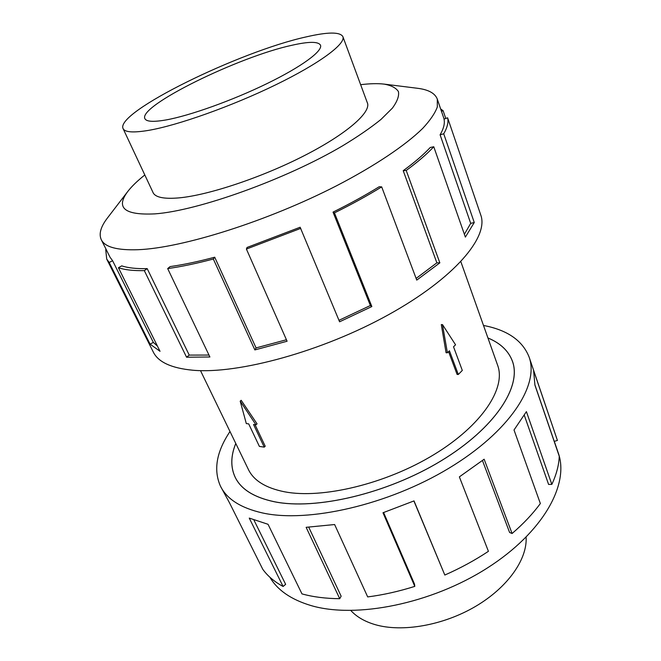 <?xml version="1.0" encoding="UTF-8"?>
<svg xmlns="http://www.w3.org/2000/svg" width="661" height="661" viewBox="0 0 661 661"><rect width="100%" height="100%" fill="white"/><g stroke="black" fill="none" stroke-linecap="round" stroke-linejoin="round"><path stroke-width="0.99" d="M235.795 443.481C230.714 455.958 230.515 467.228 235.2 477.283C241.042 489.256 254.031 497.394 274.183 501.691C315.685 510.325 387.181 493.651 441.085 460.841C495.139 428.088 521.835 386.578 512.44 361.311C508.565 350.917 500.402 343.142 487.95 338.002M200.498 370.623L248.42 469.55C253.758 480.597 265.772 488.008 284.461 491.784C322.147 499.162 386.016 483.902 434.054 454.545C482.224 425.221 506.219 388.048 497.642 365.302L460.857 261.715M241.191 400.302L257.055 423.841L255.964 424.808L240.199 401.153L241.191 400.302M255.047 424.692L265.21 446.233L264.226 447.133L253.535 424.502L255.964 424.808M446.068 352.734L441.3 324.584L442.49 324.609L447.398 352.8L446.068 352.734M447.398 352.8L449.447 350.784L458.304 374.49L457.09 374.407L448.571 351.644M148.254 130.424C177.404 125.516 231.664 106.289 275.645 84.856C319.726 63.406 345.934 43.775 342.885 36.644C340.093 31.794 327.831 31.885 306.117 36.917C239.613 51.492 114.989 112.32 123.078 128.589C124.822 132.283 133.216 132.894 148.254 130.424M292.063 45.237C308.902 41.428 318.379 41.412 320.494 45.196C322.94 50.93 301.928 66.571 267.176 83.509C232.507 100.439 189.624 115.766 165.911 119.963C153.352 122.128 146.345 121.698 144.891 118.658C137.909 106.008 239.009 56.565 292.063 45.237M526.106 537.211C527.428 559.206 507.871 587.373 475.565 606.393C443.291 625.413 402.309 632.527 375.283 624.678C364.798 621.604 356.651 616.887 350.851 610.524M152.774 191.946L153.022 192.558C155.327 197.416 164.052 199.184 179.197 197.862C208.546 195.16 261.731 177.462 304.159 155.723C346.695 133.993 371.284 112.329 367.4 102.876L367.144 102.273M144.817 174.967C137.438 180.833 131.795 186.295 127.887 191.335L107.553 217.841C100.761 226.632 98.663 233.911 101.273 239.679C104.835 247.074 117.071 250.412 138.009 249.709C181.99 248.115 267.746 221.187 336.606 185.749C375.151 165.746 405.532 145.246 422.676 128.432C430.179 120.352 435.054 113.205 437.318 106.983L437.293 99.117C435.021 93.209 428.369 89.59 417.339 88.26L384.181 84.121C377.852 83.369 370.003 83.55 360.642 84.691M127.887 191.335C115.402 207.827 124.4 215.337 154.881 213.875C197.862 210.842 285.709 179.428 342.481 145.899C357.865 136.579 370.705 127.747 380.992 119.426L392.361 108.164C397.236 101.513 399.261 95.994 398.434 91.606C396.079 87.905 391.329 85.409 384.181 84.121M214.718 257.203C198.3 261.582 183.419 264.714 170.075 266.598L167.679 268.589L209.901 356.99L186.559 357.204L144.329 270.622C133.423 270.836 124.789 269.878 118.435 267.738L160.036 351.313L150.064 344.117L109.189 262.45L106.702 259.038L153.269 352.007C158.227 362.129 171.439 368.21 192.913 370.234C238.249 374.366 322.56 351.338 388.47 314.743C454.545 278.19 489.024 236.861 480.762 215.015L447.613 117.807L444.035 119.096C444.993 123.417 443.68 128.647 440.094 134.794L443.729 133.795L474.259 222.517L465.369 237.109L433.765 146.742L430.253 147.486C423.536 154.674 414.521 162.408 403.218 170.687L406.218 170.464L439.846 262.855L416.752 280.107L381.686 186.881L379.199 186.741C365.252 195.342 349.867 203.795 333.028 212.115L334.449 212.875L371.854 306.555L339.589 321.791L300.135 227.244L247.04 247.462L246.404 249.065L287.089 341.241L254.857 349.933L213.321 259.021L214.718 257.203L256.071 347.909L286.428 339.746M106.702 259.038L105.735 249.751L106.206 249.552M109.189 262.45L112.61 260.74L110.065 257.278L101.273 239.679M112.61 260.74L153.344 342.415L157.442 346.091M144.329 270.622L147.196 268.622C136.496 268.862 128.011 267.945 121.748 265.871L118.435 267.738M554.306 441.374L558.289 453.008C569.567 484.125 543.334 532.312 487.264 568.039C431.352 603.848 355.775 618.87 310.967 605.55C291.154 599.601 277.455 590.166 269.886 577.235M483.497 325.46C507.417 330.021 522.62 340.564 529.122 357.089C539.401 385.173 509.672 431.6 448.893 468.236C388.28 504.93 308.166 523.107 262.508 512.953C240.877 508.045 226.863 499.121 220.477 486.199C213.272 469.963 216.444 451.736 229.995 431.509M253.956 520.108L285.643 584.349L283.098 586.472L249.255 518.092L268.044 524.297L301.978 593.892C313.091 596.974 325.675 598.569 339.729 598.692L306.134 527.313L334.623 524.537L367.69 596.916C383.05 594.95 398.757 591.438 414.794 586.373L382.983 512.754L414.017 500.906L444.82 575.045C460.387 568.179 474.92 560.272 488.421 551.315L459.362 476.878L484.141 459.221L512.085 533.51C523.479 523.719 532.898 513.721 540.351 503.517L514.018 429.989L526.404 411.638L551.844 484.381C556.455 474.458 558.925 465.08 559.247 456.239L534.923 385.099L533.609 370.466L557.421 440.441L529.122 357.089M487.942 337.969C500.41 343.117 508.59 350.892 512.473 361.303C521.868 386.578 495.163 428.097 441.102 460.857C387.181 493.668 315.669 510.35 274.158 501.716C254.006 497.411 241.009 489.272 235.176 477.3C230.482 467.228 230.681 455.941 235.779 443.457M557.421 440.441L554.24 441.391L534.931 384.933M551.844 484.381L548.597 484.439L524.322 415.315M512.085 533.51L509.598 532.46L482.472 460.543M444.82 575.045L413.893 500.955M414.794 586.373L414.505 584.093L383.611 512.539M339.729 598.692L341.134 596.189L308.745 527.205M220.477 486.199L229.483 502.781L262.756 569.261C267.589 575.995 274.365 581.738 283.098 586.472M153.344 342.415L150.064 344.117M441.474 111.362L443.11 110.693L445.77 118.476M475.796 200.622L476.366 202.101M440.647 108.933L443.11 110.693M440.094 134.794L470.698 223.36L474.259 222.517M464.386 234.3L470.698 223.36M447.613 117.807C448.645 122.194 447.348 127.523 443.729 133.795M403.218 170.687L436.863 262.83L439.846 262.855M416.116 278.421L436.863 262.83M433.765 146.742C426.94 154.087 417.76 161.995 406.218 170.464M333.028 212.115L370.367 305.514L371.854 306.555M338.977 320.329L370.367 305.514M381.686 186.881C367.425 195.689 351.677 204.356 334.449 212.875M256.071 347.909L254.857 349.933M300.763 228.367L246.404 249.065M147.196 268.622L189.228 355.097L208.975 355.056M189.228 355.097L186.559 357.204M213.321 259.021C196.524 263.491 181.304 266.68 167.679 268.589M240.199 401.153L246.305 423.585L248.701 423.883L259.393 446.423L264.226 447.133M458.304 374.49L462.303 370.433L453.529 346.785L455.553 344.794L442.49 324.609M235.861 478.622L235.2 477.283M367.599 103.513L342.885 36.644M437.293 99.117L444.109 119.071M153.335 193.144L123.078 128.589M512.928 362.724L512.44 361.311"/></g></svg>
